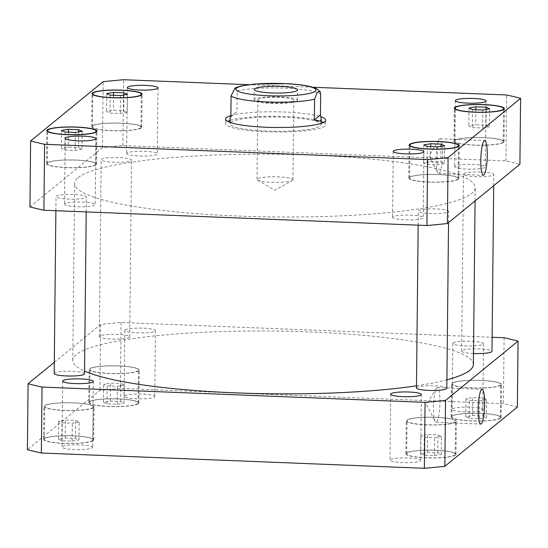 <?xml version="1.0" encoding="UTF-8"?>
<svg xmlns="http://www.w3.org/2000/svg" width="548" height="548" viewBox="0 0 548 548"><rect width="100%" height="100%" fill="white"/><g stroke="black" fill="none" stroke-linecap="round" stroke-linejoin="round"><path stroke-width="0.41" stroke-dasharray="2.74 2.06" d="M439.928 402.287A17.365 3.165 92.3 0 0 437.386 387.573A17.365 3.165 92.3 0 0 436.379 388.381A17.365 3.165 92.3 0 0 433.537 404.801A17.365 3.165 92.3 0 0 435.064 421.398A17.365 3.165 92.3 0 0 436.003 422.282A17.365 3.165 92.3 0 0 439.928 402.287M442.531 153.508A17.365 3.165 92.3 0 0 439.996 138.795A17.365 3.165 92.3 0 0 438.989 139.603A17.365 3.165 92.3 0 0 436.14 156.022A17.365 3.165 92.3 0 0 437.667 172.62A17.365 3.165 92.3 0 0 438.612 173.504A17.365 3.165 92.3 0 0 442.531 153.508M292.632 180.285A17.961 2.815 0.6 0 0 292.947 179.771A17.961 2.815 0.6 0 0 275.021 176.771A17.961 2.815 0.6 0 0 257.033 179.395A17.961 2.815 0.6 0 0 257.663 180.148A17.961 2.815 0.6 0 0 274.959 182.395A17.961 2.815 0.6 0 0 292.303 180.511A17.961 2.815 0.6 0 0 292.632 180.285M297.064 101.003A21.625 3.391 0.6 0 0 297.441 100.38A21.625 3.391 0.6 0 0 275.856 96.77A21.625 3.391 0.6 0 0 254.197 99.928A21.625 3.391 0.6 0 0 273.781 103.51A21.625 3.391 0.6 0 0 297.064 101.003M258.177 99.455A17.961 2.815 0.6 0 0 257.861 99.969A17.961 2.815 0.6 0 0 274.13 102.942A17.961 2.815 0.6 0 0 293.468 100.859A17.961 2.815 0.6 0 0 293.776 100.346A17.961 2.815 0.6 0 0 277.514 97.373A17.961 2.815 0.6 0 0 258.177 99.455M230.872 116.56L236.955 111.593L237.168 90.913L235.065 87.975M230.112 117.491L236.955 111.593M323.567 122.389A50.074 7.843 -179.4 0 1 325.642 124.656A50.074 7.843 -179.4 0 1 275.486 131.979A50.074 7.843 -179.4 0 1 225.495 123.608A50.074 7.843 -179.4 0 1 226.372 122.17A50.074 7.843 -179.4 0 1 227.619 121.382M230.085 120.389A50.074 7.843 -179.4 0 1 275.651 116.292A50.074 7.843 -179.4 0 1 321.128 121.341M230.879 115.655A50.074 7.843 -179.4 0 1 276.322 111.799A50.074 7.843 -179.4 0 1 320.964 116.779M230.845 122.348A45.525 7.131 -179.4 0 1 279.857 117.08A45.525 7.131 -179.4 0 1 321.094 124.608A45.525 7.131 -179.4 0 1 275.493 131.267A45.525 7.131 -179.4 0 1 230.05 123.656A45.525 7.131 -179.4 0 1 230.845 122.348M54.177 373.496A15.173 2.377 -179.4 0 1 69.37 371.277A15.173 2.377 -179.4 0 1 84.522 373.811M86.111 197.403A15.173 2.377 0.6 0 0 86.372 196.972A15.173 2.377 0.6 0 0 71.226 194.437A15.173 2.377 0.6 0 0 56.026 196.65A15.173 2.377 0.6 0 0 69.767 199.164A15.173 2.377 0.6 0 0 86.111 197.403M129.417 337.335A15.173 2.377 -179.4 0 1 113.08 339.096A15.173 2.377 -179.4 0 1 99.339 336.582A15.173 2.377 -179.4 0 1 114.532 334.362A15.173 2.377 -179.4 0 1 129.684 336.904A15.173 2.377 -179.4 0 1 129.417 337.335M131.273 160.496A15.173 2.377 0.6 0 0 131.534 160.057A15.173 2.377 0.6 0 0 116.388 157.523A15.173 2.377 0.6 0 0 101.188 159.742A15.173 2.377 0.6 0 0 114.929 162.256A15.173 2.377 0.6 0 0 131.273 160.496M473.486 353.474A15.173 2.377 -179.4 0 1 461.628 351.028A15.173 2.377 -179.4 0 1 476.822 348.809A15.173 2.377 -179.4 0 1 491.974 351.35M493.563 174.942A15.173 2.377 0.6 0 0 493.823 174.504A15.173 2.377 0.6 0 0 478.678 171.969A15.173 2.377 0.6 0 0 463.478 174.189A15.173 2.377 0.6 0 0 477.219 176.696A15.173 2.377 0.6 0 0 493.563 174.942M416.466 387.943A15.173 2.377 -179.4 0 1 431.666 385.724A15.173 2.377 -179.4 0 1 446.812 388.258M448.401 211.85A15.173 2.377 0.6 0 0 448.661 211.418A15.173 2.377 0.6 0 0 433.516 208.884A15.173 2.377 0.6 0 0 418.316 211.096A15.173 2.377 0.6 0 0 432.064 213.61A15.173 2.377 0.6 0 0 448.401 211.85M392.813 216.892A15.337 2.404 0.6 0 0 392.546 217.337A15.337 2.404 0.6 0 0 406.431 219.871A15.337 2.404 0.6 0 0 422.946 218.097A15.337 2.404 0.6 0 0 423.214 217.659A15.337 2.404 0.6 0 0 409.322 215.117A15.337 2.404 0.6 0 0 392.813 216.892M64.808 203.815A15.337 2.404 0.6 0 0 64.541 204.253A15.337 2.404 0.6 0 0 78.433 206.795A15.337 2.404 0.6 0 0 94.948 205.021A15.337 2.404 0.6 0 0 95.215 204.575A15.337 2.404 0.6 0 0 81.323 202.041A15.337 2.404 0.6 0 0 64.808 203.815M126.91 153.063A15.337 2.404 0.6 0 0 126.643 153.502A15.337 2.404 0.6 0 0 140.528 156.043A15.337 2.404 0.6 0 0 157.043 154.262A15.337 2.404 0.6 0 0 157.31 153.824A15.337 2.404 0.6 0 0 143.418 151.289A15.337 2.404 0.6 0 0 126.91 153.063M454.909 166.14A15.337 2.404 0.6 0 0 454.641 166.585A15.337 2.404 0.6 0 0 468.526 169.12A15.337 2.404 0.6 0 0 485.042 167.346A15.337 2.404 0.6 0 0 485.309 166.9A15.337 2.404 0.6 0 0 471.417 164.366A15.337 2.404 0.6 0 0 454.909 166.14M127.191 112.354L120.334 113.532L110.004 113.121L106.531 111.532L113.395 110.354L123.725 110.764L127.191 112.354L127.383 94.372M120.526 95.551L120.334 113.532M110.196 95.14L110.004 113.121M106.723 93.55L106.531 111.532M113.552 95.27L113.395 110.354M123.889 94.968L123.725 110.764M489.48 126.8L482.624 127.979L472.294 127.568L468.828 125.978L475.685 124.8L486.014 125.211L489.48 126.8L489.672 108.819M482.815 109.997L482.624 127.979M472.486 109.586L472.294 127.568M469.013 107.997L468.828 125.978M475.842 109.716L475.685 124.8M486.179 109.415L486.014 125.211M444.325 163.715L437.462 164.893L427.132 164.482L423.666 162.886L430.523 161.708L440.852 162.126L444.325 163.715L444.51 145.727M437.653 146.905L437.462 164.893M427.324 146.494L427.132 164.482M423.851 144.905L423.666 162.886M430.68 146.631L430.523 161.708M441.017 146.33L440.852 162.126M82.029 149.268L75.172 150.447L64.842 150.036L61.376 148.446L68.233 147.261L78.563 147.679L82.029 149.268L82.221 131.28M75.364 132.458L75.172 150.447M65.034 132.047L64.842 150.036M61.561 130.458L61.376 148.446M68.39 132.184L68.233 147.261M78.727 131.883L78.563 147.679M140.562 127.883A24.276 3.802 -179.4 0 1 114.416 130.691A24.276 3.802 -179.4 0 1 92.427 126.677A24.276 3.802 -179.4 0 1 116.745 123.129A24.276 3.802 -179.4 0 1 140.987 127.184A24.276 3.802 -179.4 0 1 140.562 127.883M141.309 127.91A25.037 3.925 -179.4 0 1 114.347 130.808A25.037 3.925 -179.4 0 1 91.667 126.67A25.037 3.925 -179.4 0 1 116.745 123.005A25.037 3.925 -179.4 0 1 141.74 127.191A25.037 3.925 -179.4 0 1 141.309 127.91M502.852 142.329A24.276 3.802 -179.4 0 1 476.712 145.138A24.276 3.802 -179.4 0 1 454.717 141.124A24.276 3.802 -179.4 0 1 479.034 137.575A24.276 3.802 -179.4 0 1 503.276 141.631A24.276 3.802 -179.4 0 1 502.852 142.329M503.598 142.357A25.037 3.925 -179.4 0 1 476.637 145.254A25.037 3.925 -179.4 0 1 453.963 141.117A25.037 3.925 -179.4 0 1 479.041 137.452A25.037 3.925 -179.4 0 1 504.037 141.637A25.037 3.925 -179.4 0 1 503.598 142.357M457.69 179.237A24.276 3.802 -179.4 0 1 431.55 182.052A24.276 3.802 -179.4 0 1 409.555 178.031A24.276 3.802 -179.4 0 1 433.879 174.483A24.276 3.802 -179.4 0 1 458.114 178.545A24.276 3.802 -179.4 0 1 457.69 179.237M458.436 179.271A25.037 3.925 -179.4 0 1 431.475 182.169A25.037 3.925 -179.4 0 1 408.801 178.025A25.037 3.925 -179.4 0 1 433.879 174.367A25.037 3.925 -179.4 0 1 458.875 178.552A25.037 3.925 -179.4 0 1 458.436 179.271M95.4 164.79A24.276 3.802 -179.4 0 1 69.26 167.606A24.276 3.802 -179.4 0 1 47.265 163.585A24.276 3.802 -179.4 0 1 71.583 160.037A24.276 3.802 -179.4 0 1 95.825 164.099A24.276 3.802 -179.4 0 1 95.4 164.79M96.147 164.825A25.037 3.925 -179.4 0 1 69.185 167.722A25.037 3.925 -179.4 0 1 46.512 163.578A25.037 3.925 -179.4 0 1 71.589 159.92A25.037 3.925 -179.4 0 1 96.585 164.105A25.037 3.925 -179.4 0 1 96.147 164.825M312.833 87.248L248.525 84.687M29.941 206.891L102.455 147.624A288.317 45.169 -179.4 0 1 122.93 145.645L505.955 160.92A288.317 45.169 -179.4 0 1 519.908 164.27M78.124 177.73A200.308 31.38 -179.4 0 1 293.803 154.529A200.308 31.38 -179.4 0 1 475.219 187.676A200.308 31.38 -179.4 0 1 274.596 216.953A200.308 31.38 -179.4 0 1 74.631 183.484A200.308 31.38 -179.4 0 1 78.124 177.73M505.955 160.92L506.64 94.975M122.93 145.645L123.622 79.707M102.455 147.624L103.147 81.679M420.405 460.882A15.337 2.404 0.6 0 0 420.672 460.436A15.337 2.404 0.6 0 0 405.362 457.875A15.337 2.404 0.6 0 0 389.998 460.115A15.337 2.404 0.6 0 0 403.89 462.656A15.337 2.404 0.6 0 0 420.405 460.882M453.052 342.98A15.337 2.404 -179.4 0 1 469.568 341.205A15.337 2.404 -179.4 0 1 483.459 343.747A15.337 2.404 -179.4 0 1 483.192 344.185A15.337 2.404 -179.4 0 1 466.677 345.959A15.337 2.404 -179.4 0 1 452.785 343.425A15.337 2.404 -179.4 0 1 453.052 342.98M482.5 410.123A15.337 2.404 0.6 0 0 482.767 409.685A15.337 2.404 0.6 0 0 467.458 407.123A15.337 2.404 0.6 0 0 452.1 409.363A15.337 2.404 0.6 0 0 465.985 411.904A15.337 2.404 0.6 0 0 482.5 410.123M125.054 329.903A15.337 2.404 -179.4 0 1 141.569 328.129A15.337 2.404 -179.4 0 1 155.454 330.663A15.337 2.404 -179.4 0 1 155.187 331.108A15.337 2.404 -179.4 0 1 138.678 332.883A15.337 2.404 -179.4 0 1 124.786 330.341A15.337 2.404 -179.4 0 1 125.054 329.903M154.502 397.047A15.337 2.404 0.6 0 0 154.769 396.608A15.337 2.404 0.6 0 0 139.459 394.046A15.337 2.404 0.6 0 0 124.095 396.286A15.337 2.404 0.6 0 0 137.986 398.821A15.337 2.404 0.6 0 0 154.502 397.047M92.4 447.798A15.337 2.404 0.6 0 0 92.674 447.36A15.337 2.404 0.6 0 0 77.364 444.798A15.337 2.404 0.6 0 0 61.999 447.038A15.337 2.404 0.6 0 0 75.891 449.572A15.337 2.404 0.6 0 0 92.4 447.798M124.334 385.114L117.478 386.292L107.148 385.874L103.675 384.285L110.538 383.107L120.868 383.518L124.334 385.114L124.149 403.095L120.676 401.506L110.347 401.095L103.49 402.273L106.963 403.862L117.293 404.273L124.149 403.095M117.293 404.273L117.478 386.292M106.963 403.862L107.148 385.874M103.49 402.273L103.675 384.285M110.347 401.095L110.538 383.107M120.676 401.506L120.868 383.518M486.624 399.554L479.767 400.739L469.437 400.321L465.971 398.732L472.828 397.553L483.158 397.964L486.624 399.554L486.439 417.542L482.966 415.953L472.636 415.542L465.779 416.72L469.252 418.309L479.582 418.72L486.439 417.542M479.582 418.72L479.767 400.739M469.252 418.309L469.437 400.321M465.779 416.72L465.971 398.732M472.636 415.542L472.828 397.553M482.966 415.953L483.158 397.964M441.469 436.468L434.605 437.647L424.275 437.236L420.809 435.646L427.666 434.468L437.996 434.879L441.469 436.468L441.277 454.45L437.804 452.86L427.474 452.449L420.617 453.628L424.09 455.217L434.42 455.628L441.277 454.45M434.42 455.628L434.605 437.647M424.09 455.217L424.275 437.236M420.617 453.628L420.809 435.646M427.474 452.449L427.666 434.468M437.804 452.86L437.996 434.879M79.172 422.022L72.315 423.2L61.986 422.789L58.52 421.2L65.376 420.021L75.706 420.432L79.172 422.022L78.987 440.003L75.514 438.414L65.185 438.003L58.328 439.181L61.801 440.77L72.13 441.181L78.987 440.003M72.13 441.181L72.315 423.2M61.801 440.77L61.986 422.789M58.328 439.181L58.52 421.2M65.185 438.003L65.376 420.021M75.514 438.414L75.706 420.432M138.021 370.66A24.276 3.802 -179.4 0 1 111.874 373.476A24.276 3.802 -179.4 0 1 89.886 369.455A24.276 3.802 -179.4 0 1 114.203 365.906A24.276 3.802 -179.4 0 1 138.445 369.969A24.276 3.802 -179.4 0 1 138.021 370.66M137.671 403.636A24.276 3.802 -179.4 0 1 111.532 406.445A24.276 3.802 -179.4 0 1 89.543 402.431A24.276 3.802 -179.4 0 1 113.861 398.882A24.276 3.802 -179.4 0 1 138.096 402.938A24.276 3.802 -179.4 0 1 137.671 403.636M138.767 370.695A25.037 3.925 -179.4 0 1 111.806 373.592A25.037 3.925 -179.4 0 1 89.125 369.448A25.037 3.925 -179.4 0 1 114.203 365.79A25.037 3.925 -179.4 0 1 139.199 369.975A25.037 3.925 -179.4 0 1 138.767 370.695M138.418 403.664A25.037 3.925 0.6 0 0 138.856 402.944A25.037 3.925 0.6 0 0 113.861 398.759A25.037 3.925 0.6 0 0 88.783 402.417A25.037 3.925 0.6 0 0 111.456 406.561A25.037 3.925 0.6 0 0 138.418 403.664M500.31 385.107A24.276 3.802 -179.4 0 1 474.164 387.922A24.276 3.802 -179.4 0 1 452.175 383.901A24.276 3.802 -179.4 0 1 476.493 380.353A24.276 3.802 -179.4 0 1 500.735 384.415A24.276 3.802 -179.4 0 1 500.31 385.107M499.961 418.083A24.276 3.802 -179.4 0 1 473.821 420.891A24.276 3.802 -179.4 0 1 451.833 416.877A24.276 3.802 -179.4 0 1 476.15 413.329A24.276 3.802 -179.4 0 1 500.386 417.384A24.276 3.802 -179.4 0 1 499.961 418.083M501.057 385.141A25.037 3.925 -179.4 0 1 474.095 388.039A25.037 3.925 -179.4 0 1 451.415 383.895A25.037 3.925 -179.4 0 1 476.493 380.237A25.037 3.925 -179.4 0 1 501.489 384.422A25.037 3.925 -179.4 0 1 501.057 385.141M500.708 418.11A25.037 3.925 0.6 0 0 501.146 417.391A25.037 3.925 0.6 0 0 476.15 413.206A25.037 3.925 0.6 0 0 451.073 416.864A25.037 3.925 0.6 0 0 473.753 421.008A25.037 3.925 0.6 0 0 500.708 418.11M455.148 422.022A24.276 3.802 -179.4 0 1 429.009 424.83A24.276 3.802 -179.4 0 1 407.013 420.816A24.276 3.802 -179.4 0 1 431.331 417.268A24.276 3.802 -179.4 0 1 455.573 421.323A24.276 3.802 -179.4 0 1 455.148 422.022M454.806 454.991A24.276 3.802 -179.4 0 1 428.659 457.806A24.276 3.802 -179.4 0 1 406.671 453.785A24.276 3.802 -179.4 0 1 430.988 450.237A24.276 3.802 -179.4 0 1 455.224 454.292A24.276 3.802 -179.4 0 1 454.806 454.991M455.895 422.049A25.037 3.925 -179.4 0 1 428.933 424.953A25.037 3.925 -179.4 0 1 406.26 420.809A25.037 3.925 -179.4 0 1 431.338 417.144A25.037 3.925 -179.4 0 1 456.333 421.33A25.037 3.925 -179.4 0 1 455.895 422.049M455.546 455.018A25.037 3.925 0.6 0 0 455.984 454.306A25.037 3.925 0.6 0 0 430.988 450.12A25.037 3.925 0.6 0 0 405.91 453.778A25.037 3.925 0.6 0 0 428.591 457.923A25.037 3.925 0.6 0 0 455.546 455.018M92.859 407.575A24.276 3.802 -179.4 0 1 66.712 410.384A24.276 3.802 -179.4 0 1 44.724 406.369A24.276 3.802 -179.4 0 1 69.041 402.821A24.276 3.802 -179.4 0 1 93.283 406.876A24.276 3.802 -179.4 0 1 92.859 407.575M92.509 440.544A24.276 3.802 -179.4 0 1 66.37 443.359A24.276 3.802 -179.4 0 1 44.381 439.338A24.276 3.802 -179.4 0 1 68.699 435.79A24.276 3.802 -179.4 0 1 92.934 439.845A24.276 3.802 -179.4 0 1 92.509 440.544M93.605 407.602A25.037 3.925 -179.4 0 1 66.644 410.507A25.037 3.925 -179.4 0 1 43.963 406.363A25.037 3.925 -179.4 0 1 69.041 402.705A25.037 3.925 -179.4 0 1 94.037 406.883A25.037 3.925 -179.4 0 1 93.605 407.602M93.256 440.571A25.037 3.925 0.6 0 0 93.694 439.859A25.037 3.925 0.6 0 0 68.699 435.674A25.037 3.925 0.6 0 0 43.621 439.332A25.037 3.925 0.6 0 0 66.301 443.476A25.037 3.925 0.6 0 0 93.256 440.571M517.367 407.054A288.317 45.169 0.6 0 0 503.407 403.698L120.389 388.429A288.317 45.169 0.6 0 0 99.914 390.402L27.4 449.675M54.293 362.317L100.606 324.464A288.317 45.169 -179.4 0 1 121.081 322.484L492.118 337.28M473.369 364.516A200.308 31.38 0.6 0 0 291.947 331.376A200.308 31.38 0.6 0 0 76.275 354.57A200.308 31.38 0.6 0 0 72.781 360.324A200.308 31.38 0.6 0 0 84.55 371.092M416.487 385.792A200.308 31.38 0.6 0 0 446.901 379.785M504.098 337.76L503.407 403.698M121.081 322.484L120.389 388.429M100.606 324.464L99.914 390.402M320.662 94.242A45.525 7.131 0.6 0 0 284.344 88.139A45.525 7.131 0.6 0 0 237.168 90.913M436.379 388.381L426.447 404.52L435.064 421.398M436.003 422.282L480.733 424.063M437.386 387.573L482.117 389.361M438.989 139.603L429.05 155.742L437.667 172.62M438.612 173.504L483.336 175.292M439.996 138.795L484.72 140.583M257.663 180.148L274.877 190.245L292.303 180.511M297.441 100.38L297.55 89.893M254.197 99.928L254.306 89.44M292.947 179.771L293.776 100.346M257.033 179.395L257.861 99.969M225.543 119.115L225.495 123.608M325.69 120.163L325.642 124.656M321.094 124.608L321.101 123.382M230.05 123.656L230.057 122.43M86.214 211.925L86.372 196.972M55.882 210.72L56.026 196.65M129.684 336.904L131.534 160.057M99.339 336.582L101.188 159.742M493.707 185.683L493.823 174.504M461.628 351.028L463.478 174.189M448.545 222.598L448.661 211.418M418.172 225.166L418.316 211.096M393.231 151.392L392.546 217.337M423.905 151.714L423.214 217.659M65.233 138.315L64.541 204.253M95.9 138.637L95.215 204.575M127.328 87.564L126.643 153.502M158.002 87.886L157.31 153.824M455.326 100.64L454.641 166.585M486.001 100.962L485.309 166.9M140.987 127.184L141.322 95.174M92.427 126.677L92.763 94.667M141.74 127.191L142.09 94.222M91.667 126.67L92.016 93.694M503.276 141.631L503.612 109.621M454.717 141.124L455.052 109.107M504.037 141.637L504.379 108.668M453.963 141.117L454.306 108.141M458.114 178.545L458.45 146.528M409.555 178.031L409.89 146.021M458.875 178.552L459.217 145.583M408.801 178.025L409.144 145.056M95.825 164.099L96.16 132.082M47.265 163.585L47.601 131.575M96.585 164.105L96.928 131.136M46.512 163.578L46.854 130.609M390.69 394.176L389.998 460.115M421.357 394.498L420.672 460.436M452.785 343.425L452.1 409.363M483.459 343.747L482.767 409.685M124.786 330.341L124.095 396.286M155.454 330.663L154.769 396.608M62.691 381.1L61.999 447.038M93.359 381.415L92.674 447.36M138.096 402.938L138.445 369.969M89.543 402.431L89.886 369.455M138.856 402.944L139.199 369.975M88.783 402.417L89.125 369.448M500.386 417.384L500.735 384.415M451.833 416.877L452.175 383.901M501.146 417.391L501.489 384.422M451.073 416.864L451.415 383.895M455.224 454.292L455.573 421.323M406.671 453.785L407.013 420.816M455.984 454.306L456.333 421.33M405.91 453.778L406.26 420.809M92.934 439.845L93.283 406.876M44.381 439.338L44.724 406.369M93.694 439.859L94.037 406.883M43.621 439.332L43.963 406.363M475.082 200.911L475.219 187.676M72.781 360.324L74.631 183.484"/><path stroke-width="0.82" d="M484.658 404.068A17.365 3.165 -87.7 0 1 480.733 424.063A17.365 3.165 -87.7 0 1 478.267 406.589A17.365 3.165 -87.7 0 1 482.117 389.361A17.365 3.165 -87.7 0 1 484.658 404.068M487.261 155.296A17.365 3.165 -87.7 0 1 483.336 175.292A17.365 3.165 -87.7 0 1 480.87 157.81A17.365 3.165 -87.7 0 1 484.72 140.583A17.365 3.165 -87.7 0 1 487.261 155.296M297.174 90.516A21.625 3.391 -179.4 0 1 273.89 93.016A21.625 3.391 -179.4 0 1 254.306 89.44A21.625 3.391 -179.4 0 1 275.966 86.276A21.625 3.391 -179.4 0 1 297.55 89.893A21.625 3.391 -179.4 0 1 297.174 90.516M314.36 119.889L314.579 99.209L317.237 92.276L320.101 91.557L320.662 94.242L320.443 114.922L314.36 119.889C318.806 121.786 321.073 121.3 321.155 118.443L320.443 114.922M235.065 87.975L231.092 95.879L230.872 116.56L230.112 117.491L230.057 122.43M227.619 121.382A50.074 7.843 -179.4 0 1 230.085 120.389M321.128 121.341A50.074 7.843 -179.4 0 1 323.567 122.389M320.964 116.779A50.074 7.843 -179.4 0 1 325.69 120.163A50.074 7.843 -179.4 0 1 275.534 127.485A50.074 7.843 -179.4 0 1 225.543 119.115A50.074 7.843 -179.4 0 1 226.42 117.676A50.074 7.843 -179.4 0 1 230.879 115.655M86.214 211.925L84.522 373.811A15.173 2.377 -179.4 0 1 84.255 374.25A15.173 2.377 -179.4 0 1 67.918 376.003A15.173 2.377 -179.4 0 1 54.177 373.496L55.882 210.72M493.707 185.683L491.974 351.35A15.173 2.377 -179.4 0 1 491.707 351.782A15.173 2.377 -179.4 0 1 473.486 353.474M448.545 222.598L446.812 388.258A15.173 2.377 -179.4 0 1 446.545 388.696A15.173 2.377 -179.4 0 1 430.207 390.45A15.173 2.377 -179.4 0 1 416.466 387.943L418.172 225.166M423.638 152.152A15.337 2.404 -179.4 0 1 407.123 153.933A15.337 2.404 -179.4 0 1 393.231 151.392A15.337 2.404 -179.4 0 1 408.596 149.152A15.337 2.404 -179.4 0 1 423.905 151.714A15.337 2.404 -179.4 0 1 423.638 152.152M95.633 139.076A15.337 2.404 -179.4 0 1 79.124 140.85A15.337 2.404 -179.4 0 1 65.233 138.315A15.337 2.404 -179.4 0 1 80.597 136.075A15.337 2.404 -179.4 0 1 95.9 138.637A15.337 2.404 -179.4 0 1 95.633 139.076M157.735 88.324A15.337 2.404 -179.4 0 1 141.22 90.098A15.337 2.404 -179.4 0 1 127.328 87.564A15.337 2.404 -179.4 0 1 142.692 85.324A15.337 2.404 -179.4 0 1 158.002 87.886A15.337 2.404 -179.4 0 1 157.735 88.324M485.734 101.401A15.337 2.404 -179.4 0 1 469.218 103.182A15.337 2.404 -179.4 0 1 455.326 100.64A15.337 2.404 -179.4 0 1 470.691 98.4A15.337 2.404 -179.4 0 1 486.001 100.962A15.337 2.404 -179.4 0 1 485.734 101.401M113.58 92.372L123.91 92.783L127.383 94.372L120.526 95.551L110.196 95.14L106.723 93.55L113.58 92.372L113.552 95.27M123.91 92.783L123.889 94.968M475.87 106.819L486.199 107.23L489.672 108.819L482.815 109.997L472.486 109.586L469.013 107.997L475.87 106.819L475.842 109.716M486.199 107.23L486.179 109.415M430.707 143.727L441.037 144.138L444.51 145.727L437.653 146.905L427.324 146.494L423.851 144.905L430.707 143.727L430.68 146.631M441.037 144.138L441.017 146.33M68.418 129.28L78.748 129.691L82.221 131.28L75.364 132.458L65.034 132.047L61.561 130.458L68.418 129.28L68.39 132.184M78.748 129.691L78.727 131.883M140.905 94.914A24.276 3.802 0.6 0 0 141.329 94.215A24.276 3.802 0.6 0 0 117.094 90.16A24.276 3.802 0.6 0 0 92.776 93.708A24.276 3.802 0.6 0 0 114.765 97.722A24.276 3.802 0.6 0 0 140.905 94.914M141.651 94.941A25.037 3.925 -179.4 0 1 114.69 97.839A25.037 3.925 -179.4 0 1 92.016 93.694A25.037 3.925 -179.4 0 1 117.094 90.036A25.037 3.925 -179.4 0 1 142.09 94.222A25.037 3.925 -179.4 0 1 141.651 94.941M503.194 109.36A24.276 3.802 0.6 0 0 503.619 108.662A24.276 3.802 0.6 0 0 479.384 104.606A24.276 3.802 0.6 0 0 455.066 108.155A24.276 3.802 0.6 0 0 477.055 112.169A24.276 3.802 0.6 0 0 503.194 109.36M503.941 109.388A25.037 3.925 -179.4 0 1 476.986 112.285A25.037 3.925 -179.4 0 1 454.306 108.141A25.037 3.925 -179.4 0 1 479.384 104.483A25.037 3.925 -179.4 0 1 504.379 108.668A25.037 3.925 -179.4 0 1 503.941 109.388M458.039 146.268A24.276 3.802 0.6 0 0 458.457 145.569A24.276 3.802 0.6 0 0 434.221 141.514A24.276 3.802 0.6 0 0 409.904 145.062A24.276 3.802 0.6 0 0 431.893 149.083A24.276 3.802 0.6 0 0 458.039 146.268M458.779 146.295A25.037 3.925 -179.4 0 1 431.824 149.2A25.037 3.925 -179.4 0 1 409.144 145.056A25.037 3.925 -179.4 0 1 434.221 141.398A25.037 3.925 -179.4 0 1 459.217 145.583A25.037 3.925 -179.4 0 1 458.779 146.295M95.742 131.821A24.276 3.802 0.6 0 0 96.167 131.123A24.276 3.802 0.6 0 0 71.932 127.068A24.276 3.802 0.6 0 0 47.614 130.616A24.276 3.802 0.6 0 0 69.603 134.637A24.276 3.802 0.6 0 0 95.742 131.821M96.489 131.849A25.037 3.925 -179.4 0 1 69.534 134.753A25.037 3.925 -179.4 0 1 46.854 130.609A25.037 3.925 -179.4 0 1 71.932 126.951A25.037 3.925 -179.4 0 1 96.928 131.136A25.037 3.925 -179.4 0 1 96.489 131.849M248.525 84.687L123.622 79.707A288.317 45.169 0.6 0 0 103.147 81.679L30.633 140.946A288.317 45.169 0.6 0 0 44.593 144.302L427.611 159.571A288.317 45.169 0.6 0 0 448.086 157.598L520.6 98.325A288.317 45.169 0.6 0 0 506.64 94.975L312.833 87.248M520.6 98.325L519.908 164.27L447.394 223.536A288.317 45.169 -179.4 0 1 426.919 225.516L43.902 210.24A288.317 45.169 -179.4 0 1 29.941 206.891L30.633 140.946M43.902 210.24L44.593 144.302M426.919 225.516L427.611 159.571M447.394 223.536L448.086 157.598M390.957 393.738A15.337 2.404 -179.4 0 1 407.472 391.957A15.337 2.404 -179.4 0 1 421.357 394.498A15.337 2.404 -179.4 0 1 421.09 394.937A15.337 2.404 -179.4 0 1 404.582 396.711A15.337 2.404 -179.4 0 1 390.69 394.176A15.337 2.404 -179.4 0 1 390.957 393.738M62.958 380.655A15.337 2.404 -179.4 0 1 79.474 378.88A15.337 2.404 -179.4 0 1 93.359 381.415A15.337 2.404 -179.4 0 1 93.092 381.86A15.337 2.404 -179.4 0 1 76.583 383.634A15.337 2.404 -179.4 0 1 62.691 381.1A15.337 2.404 -179.4 0 1 62.958 380.655M28.092 383.73L27.4 449.675A288.317 45.169 0.6 0 0 41.36 453.025L424.378 468.293A288.317 45.169 0.6 0 0 444.853 466.321L517.367 407.054L518.059 341.109L445.545 400.376A288.317 45.169 -179.4 0 1 425.07 402.355L42.045 387.08A288.317 45.169 -179.4 0 1 28.092 383.73L54.293 362.317M492.118 337.28L504.098 337.76A288.317 45.169 -179.4 0 1 518.059 341.109M84.55 371.092A200.308 31.38 0.6 0 0 416.487 385.792M446.901 379.785A200.308 31.38 0.6 0 0 473.369 364.516L475.082 200.911M42.045 387.08L41.36 453.025M425.07 402.355L424.378 468.293M445.545 400.376L444.853 466.321M309.99 93.318A40.059 6.275 0.6 0 0 290.44 83.967A40.059 6.275 0.6 0 0 236.572 88.098A40.059 6.275 0.6 0 0 261.417 95.366A40.059 6.275 0.6 0 0 309.99 93.318M231.092 95.879A45.525 7.131 0.6 0 0 267.403 101.983A45.525 7.131 0.6 0 0 314.579 99.209M320.101 91.557L316.847 88.844L310.641 86.646C304.695 85.214 296.906 84.228 287.275 83.686L255.183 83.995L241.079 85.968L235.003 88.009M321.101 123.382L321.155 118.443M141.322 95.174L141.329 94.215M92.763 94.667L92.776 93.708M503.612 109.621L503.619 108.662M455.052 109.107L455.066 108.155M458.45 146.528L458.457 145.569M409.89 146.021L409.904 145.062M96.16 132.082L96.167 131.123M47.601 131.575L47.614 130.616"/></g></svg>
